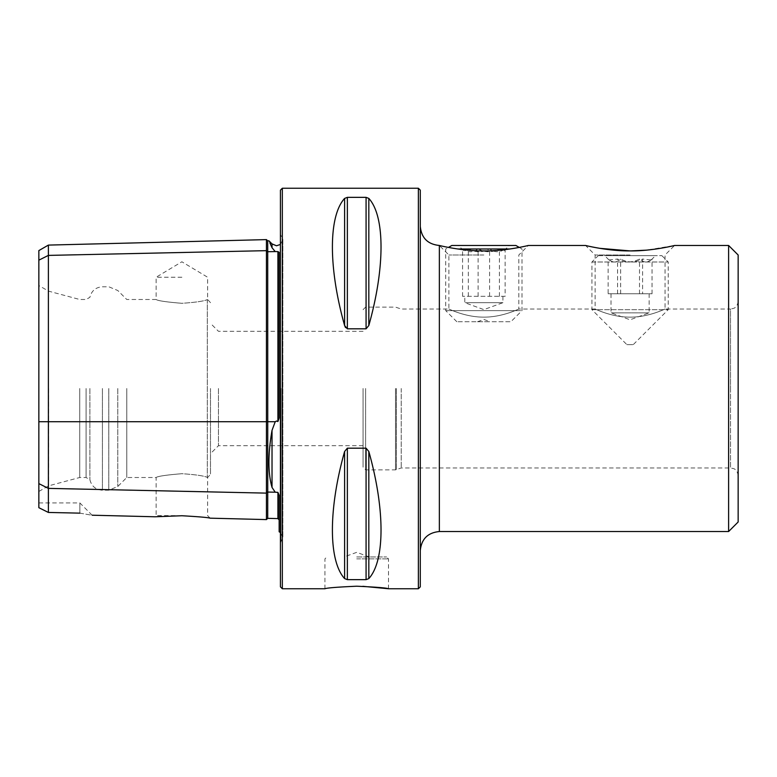 <?xml version="1.0" encoding="UTF-8"?>
<svg xmlns="http://www.w3.org/2000/svg" width="777" height="777" viewBox="0 0 777 777"><rect width="100%" height="100%" fill="white"/><g stroke="black" fill="none" stroke-linecap="round" stroke-linejoin="round"><path stroke-width="0.58" stroke-dasharray="3.88 2.91" d="M38.85 250.592L38.85 260.169L48.388 255.4L266.443 250.66L266.443 519.59M266.443 239.607L266.443 250.66A1.272 1.098 0 0 0 267.744 251.729L275.233 251.573L272.028 247.727L272.028 243.92M275.233 251.573L277.913 251.602L279.157 252.34L279.157 417.919L279.157 252.34L279.157 417.919L277.913 421.532L276.525 421.017L275.233 421.717L272.028 430.332C267.91 453.894 267.91 472.931 272.028 487.441L275.233 492.21L277.913 492.365L279.157 495.24L279.157 531.789M420.289 190.151L420.289 586.849M483.857 255.002L448.892 255.002L483.857 255.002M483.857 317.142C464.899 317.21 448.63 308.731 448.892 309.032C448.63 308.731 464.957 317.22 483.857 317.142C464.899 317.21 448.63 308.731 448.892 309.032C448.63 308.731 464.957 317.22 483.857 317.142C502.826 317.21 519.085 308.731 518.822 309.032C519.075 308.731 502.826 317.21 483.857 317.142C502.826 317.21 519.085 308.731 518.822 309.032C519.075 308.731 502.826 317.21 483.857 317.142M483.857 250.903C505.642 251.175 528.273 245.513 528.36 245.464C528.477 245.464 505.642 251.194 483.857 250.903C462.053 251.185 439.306 245.474 439.355 245.464L439.355 531.536M630.079 255.002L595.114 255.002L630.079 255.002M630.079 317.142C611.12 317.21 594.842 308.731 595.114 309.032C594.842 308.731 611.169 317.22 630.079 317.142C611.12 317.21 594.842 308.731 595.114 309.032C594.842 308.731 611.169 317.22 630.079 317.142C649.038 317.21 665.297 308.731 665.044 309.032C665.297 308.731 649.048 317.21 630.079 317.142C649.038 317.21 665.297 308.731 665.044 309.032C665.297 308.731 649.048 317.21 630.079 317.142M599.591 248.31L585.576 245.464L595.114 255.002L595.114 309.032L518.822 309.032L518.822 255.002L528.36 245.464M401.214 388.5L401.214 467.968L401.214 388.5M363.073 388.5L363.073 467.327L363.073 388.5M738.15 255.002L738.15 521.998M728.612 245.464L728.612 531.536M356.711 556.963L386.596 556.963L356.711 556.963M356.711 586.217C337.412 587.062 326.816 587.907 324.932 588.752C326.826 587.907 337.422 587.062 356.711 586.217L362.898 586.314M181.886 515.743L154.982 516.783L181.886 515.743C198.572 516.686 208.003 517.492 210.178 518.172C208.032 517.492 198.601 516.686 181.886 515.743M181.886 515.627L156.138 515.627L181.886 515.627M181.886 473.698C166.239 474.99 157.663 476.252 156.138 477.505C157.673 476.252 166.249 474.99 181.886 473.698C166.239 474.99 157.663 476.252 156.138 477.505C157.673 476.252 166.249 474.99 181.886 473.698C195.697 474.63 204.176 475.874 207.313 477.408L207.313 477.408C204.176 475.874 195.697 474.63 181.886 473.698M181.886 303.302C166.239 302.01 157.663 300.748 156.138 299.495C157.673 300.748 166.249 302.01 181.886 303.302C166.239 302.01 157.663 300.748 156.138 299.495C157.673 300.748 166.249 302.01 181.886 303.302C195.697 302.37 204.176 301.126 207.313 299.592C204.176 301.126 195.697 302.37 181.886 303.302M181.886 277.243L156.138 277.243L181.886 277.243M280.429 190.151L280.429 586.849M282.333 188.248L282.333 588.752M344.599 198.417C328.341 216.181 328.341 267.89 344.599 325.505L344.599 198.417M345.483 327.554L347.358 328.817L366.074 328.817L368.822 325.505C385.091 267.89 385.091 216.181 368.822 198.417L366.074 197.348L347.358 197.348L347.358 328.817M418.376 188.248L418.376 588.752M218.444 388.5L218.444 445.716L218.444 388.5M210.499 388.5L210.499 474.32L210.499 388.5M126.777 388.5L126.777 477.505L126.777 388.5M89.899 388.5L89.899 479.7L89.899 388.5M86.082 388.5L86.082 477.505L86.082 388.5M79.73 388.5L79.73 477.505L79.73 388.5M48.582 388.5L48.582 485.848L48.582 388.5M38.85 388.5L38.85 491.462L38.85 388.5M738.15 301.408C737.295 307.498 733.566 308.372 733.663 308.362L730.526 309.032L730.526 388.5L730.526 309.032L665.044 309.032L665.044 255.002L674.582 245.464L646.124 250.175M38.85 507.692L38.85 483.615L48.388 488.383L48.388 512.451L38.85 507.692M38.85 260.169L38.85 483.615M79.856 513.141L79.856 502.933L79.856 513.141C95.26 515.811 95.26 515.811 79.856 513.141L48.388 512.451M207.313 299.592L207.313 477.408L207.313 299.592M344.599 451.495C328.341 509.11 328.341 560.819 344.599 578.583L347.358 579.652L366.074 579.652L368.822 578.583C385.091 560.819 385.091 509.11 368.822 451.495L366.074 448.183L347.358 448.183L344.599 451.495L344.599 578.583M280.429 388.5L280.429 234.333L280.429 388.5M269.891 242.968L268.929 240.821M48.388 245.095L48.388 488.383L266.443 493.123A1.272 1.098 0 0 1 267.715 492.055L267.744 518.346M505.137 296.319L462.577 296.319L505.137 296.319L505.137 248.863L503.613 251.136L509.285 245.464L458.43 245.464L509.285 245.464M465.433 302.68L502.933 302.68L465.433 302.68M477.719 321.746L490.219 321.746L477.719 321.746M509.974 321.746L456.837 321.746L509.974 321.746M520.716 310.625L445.716 310.625L520.716 310.625M457.818 248.999L509.906 248.999M451.845 245.464L515.87 245.464M478.117 296.319L478.117 248.863C485.207 252.71 492.307 252.71 499.407 248.863L503.613 251.136M478.117 248.863C472.989 252.719 467.803 252.719 462.577 248.863L464.102 251.136L458.43 245.464M468.317 296.319L468.317 248.863L464.102 251.136M468.317 248.863C475.407 252.71 482.498 252.71 489.597 248.863C494.735 252.719 499.912 252.719 505.137 248.863M462.577 296.319L462.577 248.863M499.407 296.319L499.407 248.863M489.597 296.319L489.597 248.863M642.589 293.774L611.004 293.774L642.589 293.774L642.589 259.042C635.265 262.888 627.952 262.888 620.638 259.042C616.501 262.888 612.334 262.888 608.129 259.042L608.964 259.955L617.56 259.042C624.873 262.888 632.196 262.888 639.51 259.042C643.647 262.888 647.824 262.888 652.029 259.042L651.184 259.955L642.589 259.042M649.086 312.849L611.004 312.849L649.086 312.849M655.419 255.633L604.652 255.633L655.419 255.633M598.397 255.633L661.858 255.633L598.397 255.633M592.055 261.995L668.22 261.995L592.055 261.995M592.055 309.673L668.22 309.673L592.055 309.673M626.913 344.638L633.255 344.638L626.893 344.638L591.928 309.673L591.928 261.995L598.29 255.633M620.638 293.774L620.638 259.042M608.129 293.774L652.029 293.774L608.129 293.774L608.129 259.042M617.56 293.774L617.56 259.042M639.51 293.774L639.51 259.042M652.029 293.774L652.029 259.042M38.85 421.717L267.715 421.717L267.744 240.851M272.028 430.332L272.028 487.441M396.396 388.5L396.396 469.716L396.396 388.5M395.522 388.5L395.522 469.871L395.522 388.5M365.617 388.5L365.617 469.871L365.617 388.5M356.711 558.877L388.5 558.877L356.711 558.877M281.021 388.5L281.021 542.074L281.021 388.5M117.783 388.5L117.783 486.489L117.783 388.5M108.79 388.5L108.79 490.219L108.79 388.5M102.418 388.5L102.418 490.219L102.418 388.5M730.526 388.5L730.526 467.968L730.526 388.5M277.913 492.365L277.913 518.609M275.233 421.717L267.744 421.717L267.744 492.055L275.233 492.21M277.913 251.602L277.913 421.532M366.074 328.817L366.074 197.348M368.822 325.505L368.822 198.417M347.358 579.652L347.358 448.183M366.074 579.652L366.074 448.183M368.822 578.583L368.822 451.495M363.073 309.673L365.617 307.129L395.522 307.129L401.214 309.032L448.892 309.032L448.892 255.002L439.355 245.464M738.15 475.592C737.295 469.502 733.566 468.628 733.663 468.638L730.526 467.968L401.214 467.968L395.522 469.871L365.617 469.871L363.073 467.327M369.425 556.963L356.711 552.34L343.997 556.963M324.932 588.752L324.932 558.877L326.835 556.963M38.85 491.462L48.582 485.848L79.73 477.505L86.082 477.505L89.899 479.7C91.54 486.227 95.707 489.733 102.418 490.219L108.79 490.219L117.783 486.489L126.777 477.505L156.138 477.505L156.138 515.627L154.982 516.783M210.499 302.68L207.634 299.514L207.634 277.243L181.886 261.781L156.138 277.243L156.138 299.495L126.777 299.495L117.783 290.511L108.79 286.781L102.418 286.781C95.707 287.267 91.54 290.773 89.899 297.3L86.082 299.495L79.73 299.495L48.582 291.152L38.85 285.538M280.429 532.566L282.877 537.577L280.429 542.667M363.073 445.716L218.444 445.716L210.499 453.661M210.178 518.172L207.634 515.627L207.634 477.486L210.499 474.32M280.429 244.434L282.877 239.423L282.877 537.577L282.877 239.423L280.429 234.333M363.073 331.284L218.444 331.284L210.499 323.339M92.133 515.209L79.856 502.933L38.85 502.933M388.5 588.752L388.5 558.877L386.596 556.963M502.933 296.319L502.933 302.68L483.857 309.615L464.792 302.68L464.792 296.319M477.505 321.746L483.857 319.434L490.219 321.746M456.837 321.746L445.716 310.625L445.716 248.999L448.455 247.416M519.269 247.416L521.998 248.999L521.998 310.625L510.877 321.746M649.145 293.774L649.145 312.849L630.079 319.794L611.004 312.849L611.004 293.774M608.974 259.955L604.652 255.633M661.858 255.633L668.22 261.995L668.22 309.673L633.255 344.638M651.184 259.955L655.506 255.633"/><path stroke-width="1.17" d="M210.178 518.172L266.443 519.59L266.443 250.66A1.272 1.098 180 0 0 267.744 251.729L275.233 251.573L272.028 247.727C267.91 238.549 267.91 238.549 272.028 247.727L272.028 243.92L276.525 245.775L280.429 244.434M280.429 532.566L279.157 531.789L279.157 495.24L277.913 492.365L275.233 492.21L272.028 487.441C267.91 473.057 267.91 454.021 272.028 430.332L275.233 421.717L276.525 421.017L277.913 421.532L279.157 417.919L279.157 252.34L277.913 251.602L275.233 251.573M728.612 531.536L728.612 245.464L738.15 255.002L738.15 521.998L728.612 531.536L439.355 531.536L439.355 245.464C439.316 245.483 462.16 251.194 483.857 250.903C505.642 251.175 528.273 245.513 528.36 245.464C528.477 245.464 505.642 251.194 483.857 250.903M630.079 250.903C651.854 251.175 674.485 245.513 674.582 245.464C674.698 245.464 651.854 251.194 630.079 250.903C608.284 251.185 585.557 245.483 585.576 245.464C585.508 245.474 608.362 251.194 630.079 250.903L599.591 248.31M356.711 586.217C337.412 587.062 326.816 587.907 324.932 588.752C326.826 587.907 337.422 587.062 356.711 586.217C376.029 587.062 386.625 587.917 388.5 588.752C386.616 587.907 376.019 587.062 356.711 586.217M181.886 515.743L154.982 516.783L181.886 515.743C198.572 516.686 208.003 517.492 210.178 518.172C208.032 517.492 198.601 516.686 181.886 515.743M282.333 588.752L280.429 586.849L280.429 190.151L282.333 188.248L282.333 588.752L324.932 588.752M347.358 328.817L347.358 197.348L344.599 198.417L344.599 325.505C328.341 267.89 328.341 216.181 344.599 198.417L347.358 197.348L366.074 197.348L368.822 198.417C385.091 216.181 385.091 267.89 368.822 325.505L366.074 328.817L347.358 328.817L344.599 325.505L345.483 327.554M418.376 188.248L420.289 190.151L420.289 586.849L418.376 588.752L418.376 188.248L282.333 188.248M646.124 250.175L631.138 250.893M38.85 483.615L48.388 488.383L48.388 512.451L38.85 507.692L38.85 260.169L48.388 255.4L266.443 250.66L266.443 239.607L267.715 240.851L267.744 421.717L275.233 421.717M266.443 519.59L267.715 518.346L267.744 492.055A1.272 1.098 180 0 0 266.443 493.123L48.388 488.383L48.388 245.095L38.85 250.592L38.85 260.169M79.856 513.141C95.26 515.811 95.26 515.811 79.856 513.141L48.388 512.451M418.376 588.752L388.5 588.752L362.898 586.314M344.599 578.583C328.341 560.819 328.341 509.11 344.599 451.495L347.358 448.183L366.074 448.183L368.822 451.495C385.091 509.11 385.091 560.819 368.822 578.583L366.074 579.652L347.358 579.652L344.599 578.583L344.599 451.495M271.853 247.339L269.891 242.968M509.906 248.999L457.818 248.999M519.269 247.416L515.87 245.464L451.845 245.464L448.455 247.416M38.85 421.717L267.744 421.717L267.744 492.055L275.233 492.21M272.028 487.441L272.028 430.332M277.913 421.532L277.913 251.602M267.744 518.346L277.913 518.609L277.913 492.365M368.822 198.417L368.822 325.505M366.074 197.348L366.074 328.817M368.822 451.495L368.822 578.583M366.074 448.183L366.074 579.652M347.358 448.183L347.358 579.652M267.744 240.851L268.929 240.821L272.028 243.92M439.355 531.536C427.777 532.672 421.416 539.024 420.289 550.611M728.612 245.464L674.582 245.464M585.576 245.464L528.36 245.464M92.133 515.209L154.982 516.783M277.913 518.609L279.157 519.871M48.388 245.095L266.443 239.607M439.355 245.464C427.777 244.328 421.416 237.976 420.289 226.389"/></g></svg>

